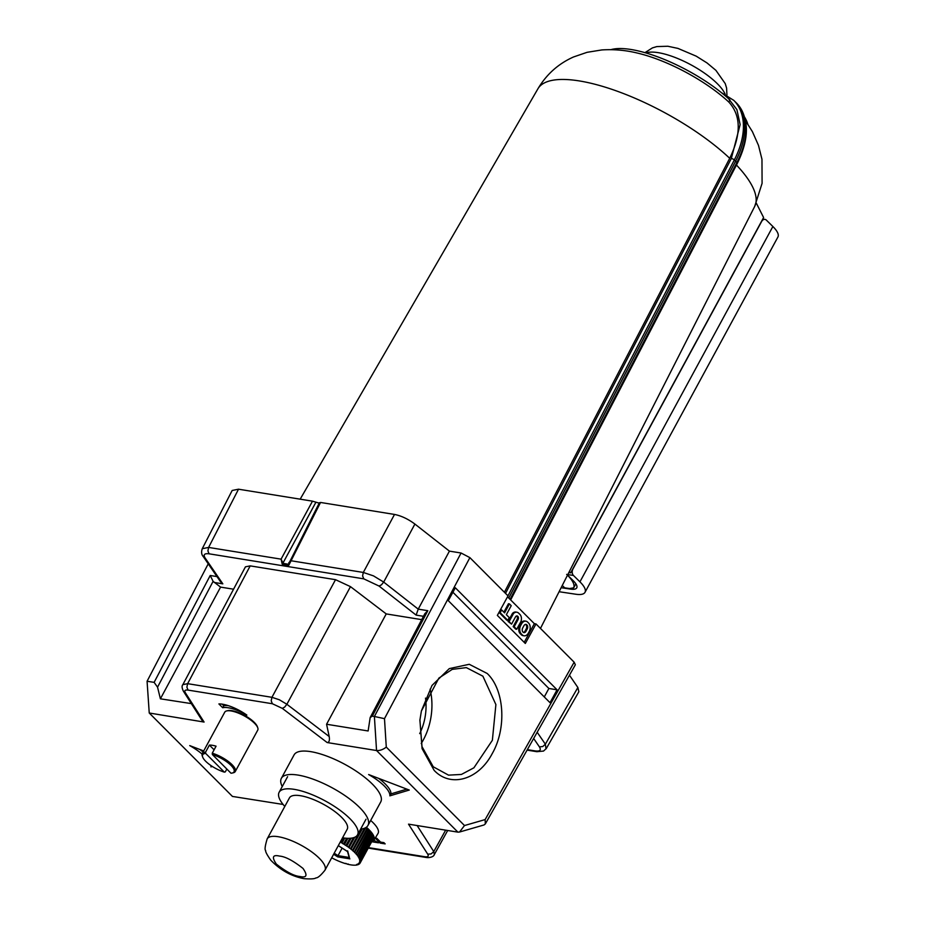 <?xml version="1.0" encoding="UTF-8"?>
<svg xmlns="http://www.w3.org/2000/svg" width="925" height="925" viewBox="0 0 925 925"><rect width="100%" height="100%" fill="white"/><g stroke="black" fill="none" stroke-linecap="round" stroke-linejoin="round"><path stroke-width="1.39" d="M209.408 745.099A18.777 6.07 -151.5 0 1 212.415 745.319A18.777 6.07 -151.5 0 1 216.068 746.174L212.253 753.204A18.777 6.07 28.5 0 1 229.203 762.154A18.777 6.07 28.5 0 1 235.274 771.508L257.751 730.114A18.777 6.07 -151.5 0 0 257.74 727.755A18.777 6.07 -151.5 0 0 231.077 710.955A18.777 6.07 -151.5 0 0 226.718 710.909A18.777 6.07 -151.5 0 0 224.74 712.192L202.263 753.586A18.777 6.07 28.5 0 1 205.593 752.129L209.408 745.099L214.103 749.805M235.274 771.508A18.777 6.07 28.5 0 1 233.297 772.791L232.14 773.057A17.841 5.758 28.5 0 1 230.996 773.219L212.357 754.511A17.841 5.758 28.5 0 1 230.337 764.732A17.841 5.758 28.5 0 1 232.14 773.057M257.74 727.755L257.347 726.645A17.841 5.758 -151.5 0 0 232.002 710.678A17.841 5.758 -151.5 0 0 227.874 710.643L226.718 710.909M226.833 769.045L225.295 771.889L224.347 772.132L205.697 753.436L205.593 752.129M224.347 772.132A17.841 5.758 28.5 0 1 202.667 757.055L202.274 755.945A18.777 6.07 28.5 0 1 202.263 753.586M212.253 753.204L212.357 754.511M202.667 757.055A17.841 5.758 28.5 0 1 205.697 753.436M421.384 711.024L438.901 678.083L452.221 669.365L466.327 667.619L482.896 676.187L495.892 704.572L492.366 740.289L473.901 767.808L461.402 774.445L448.533 775.138L433.235 766.779L422.008 746.625L419.892 720.147M487.197 673.481C504.437 689.738 506.854 728.137 492.239 753.586C478.491 779.902 450.637 787.938 434.137 770.363L422.078 748.637L419.904 720.078L421.418 710.862L431.987 685.471L449.284 668.625L469.241 664.289L487.197 673.481M212.357 766.478L210.958 766.894A30.513 9.851 -151.5 0 0 210.9 765.518M210.958 766.894L211.49 765.923M389.864 795.847A30.513 9.851 -151.5 0 0 384.303 786.019A30.513 9.851 -151.5 0 0 368.636 774.549L409.266 790.054L389.864 795.847L390.928 793.893A30.513 9.851 -151.5 0 0 385.355 784.065A30.513 9.851 -151.5 0 0 378.672 778.388M282.252 786.539A49.291 15.922 28.5 0 1 281.362 778.33L294.081 754.904A49.291 15.922 28.5 0 1 326.976 756.164A49.291 15.922 28.5 0 1 372.347 784.076A49.291 15.922 28.5 0 1 380.73 801.952L368 825.378A49.291 15.922 28.5 0 1 360.646 829.101M281.362 778.33A49.291 15.922 28.5 0 1 314.257 779.602A49.291 15.922 28.5 0 1 359.628 807.513A49.291 15.922 28.5 0 1 368 825.378M421.21 743.527A52.933 36.838 99.2 0 0 430.09 689.194M425.523 698.109A44.597 31.034 -80.8 0 1 419.707 733.629M183.462 691.299L202.24 720.656L204.09 722.055L149.237 713.002L232.429 796.425L283.096 804.449M368.497 847.624L424.968 856.758C427.963 857.128 428.888 856.261 427.732 854.18L408.526 824.152L457.91 832.142L459.517 832.038L464.5 825.539L386.28 747.099C383.089 749.608 379.84 750.753 376.544 750.533L327.149 742.544C329.15 742.463 329.832 740.462 329.196 736.531L326.571 724.252L368.127 730.97L370.173 717.546L372.324 716.147L374.394 716.482L384.488 718.656L386.28 747.099M373.897 840.258L378.51 842.825L372.07 841.785M375.249 838.027L376.752 838.27L380.568 842.097L383.898 842.629L385.17 843.901L380.175 843.103L375.203 838.108M202.089 754.048A30.513 9.851 -151.5 0 0 189.729 745.608L203.708 750.938M222.717 707.741L218.901 703.925A24.408 7.886 28.5 0 1 246.859 715.094A23.472 7.585 -151.5 0 0 222.717 707.741L223.781 705.798L222.139 704.145M327.149 742.544L282.333 708.377L272.366 703.74L188.064 690.096L186.896 687.171L187.625 683.668L182.861 684.639C181.682 685.888 181.878 688.107 183.462 691.287L183.474 691.299M282.333 708.377L284.669 707.082L286.877 704.272L279.362 699.774L271.938 697.311L187.625 683.668L250.201 565.88L245.449 566.828L182.873 684.616M427.732 854.18L431.108 853.937L433.756 851.567L434.345 854.515C433.813 856.816 429.605 857.984 426.344 857.487L368.243 848.098M149.237 713.002L147.075 681.263L208.229 563.822M147.075 681.263L154.128 682.361L157.551 687.171L160.395 698.814L191.336 703.613M380.707 842.12L380.175 843.103M203.095 752.06A30.513 9.851 -151.5 0 0 199.777 749.435M390.928 793.893L406.861 789.129M228.348 705.659A23.472 7.585 -151.5 0 0 223.781 705.798M326.571 724.252L386.234 613.911L350.483 586.647L335.532 579.686L250.201 565.88M421.696 619.646L386.234 613.911M459.517 832.038L484.018 824.961L485.313 823.944L575.35 664.774L574.159 662.207L536.014 623.947L525.319 643.465L497.349 615.403L508.033 595.897L469.888 557.636L461.078 553.011L449.423 551.127L414.897 524.059C408.11 519.018 401.311 515.803 394.512 514.439L320.536 502.46L319.483 503.2M448.29 600.672L455.343 587.791L557.07 689.807L550.017 702.688L448.29 600.672M485.313 823.944L485.139 819.585L574.159 662.207M536.014 623.947L534.349 623.681L507.536 596.798M536.824 751.69L543.518 751.065L546.317 748.487L578.842 691.761L577.871 687.495L569.453 675.204M319.194 503.154L312.488 501.165L238.511 489.198L232.163 490.481L202.251 548.722L208.622 547.427L207.905 550.907L209.073 553.809C204.448 553.266 203.118 554.63 205.084 557.914L222.833 583.848L220.427 581.628L203.315 556.642C201.5 554.722 201.141 552.075 202.251 548.722M233.551 589.202L220.578 587.109L160.395 698.814M220.578 587.109L213.097 581.339L157.551 687.171M372.324 716.147L427.824 610.697L424.841 613.68L370.173 717.546M524.209 642.343L534.349 623.681M557.07 689.807L548.872 688.478L452.903 592.243M544.282 696.941L548.872 688.478M320.536 502.46L288.785 565.279L288.843 562.712L290.843 560.723L363.305 572.448L373.492 575.882L383.69 582.079L414.897 524.059M423.453 616.304L416.134 615.113L418.227 609.136L449.423 551.127M521.284 634.7L520.278 633.683A6.117 4.255 -80.8 0 1 519.723 625.277L520.567 623.728A6.117 4.255 -80.8 0 1 524.857 621.01L525.863 621.172A6.117 4.255 -80.8 0 1 527.643 622.12L528.649 623.138A6.117 4.255 -80.8 0 1 529.204 631.544L528.36 633.093A6.117 4.255 -80.8 0 1 524.07 635.81A6.117 4.255 -80.8 0 1 522.29 634.862L521.284 634.7A6.117 4.255 -80.8 0 0 523.076 635.648L524.07 635.81M512.427 613.472L513.433 613.633L509.085 621.635L511.571 624.132L508.079 621.473L512.427 613.472A6.255 4.348 -80.8 0 1 515.861 612.049L516.855 612.211A6.255 4.348 -80.8 0 1 518.682 613.183L519.908 614.408A6.047 4.209 -80.8 0 1 521.053 621.288L516.705 629.289L515.711 629.127L513.178 626.583L517.052 619.438A2.405 1.677 99.2 0 0 517.168 616.593L516.543 615.969M500.159 612.685L507.79 620.34L506.784 620.178L499.165 612.523L500.645 609.795L501.639 609.945L500.159 612.685L499.165 612.523M503.859 612.177L508.449 603.736L509.444 603.898L504.564 612.882L501.639 609.945M537.171 732.253L545.357 744.197L546.016 748.892M154.128 682.361L210.218 575.489L213.097 581.339M282.229 564.215L282.772 563.325L288.403 564.238L288.785 565.279L282.229 564.215L281.084 559.151L282.981 563.036L315.714 502.599M520.278 633.683L521.272 633.845A6.117 4.255 -80.8 0 1 520.729 625.439L519.723 625.277M521.272 633.845L522.29 634.862M520.567 623.728L521.561 623.889A6.117 4.255 -80.8 0 1 525.863 621.172M521.561 623.889L520.729 625.439M513.433 613.633A6.255 4.348 -80.8 0 1 516.855 612.211M509.085 621.635L508.079 621.473M511.571 624.132L515.456 616.987A2.405 1.677 -80.8 0 1 517.133 615.923A2.405 1.677 -80.8 0 1 517.41 616.004L516.844 615.911M517.41 616.004L518.173 616.755L517.168 616.593M518.173 616.755A2.405 1.677 -80.8 0 1 518.058 619.6L514.173 626.745L513.178 626.583M514.173 626.745L516.705 629.289M507.79 620.34L509.27 617.599L506.345 614.674L511.224 605.69L509.444 603.898M526.591 624.595A3.053 2.127 99.2 0 0 526.048 624.387A3.053 2.127 99.2 0 0 523.908 625.739L522.717 627.925A3.053 2.127 99.2 0 0 522.706 631.763L523.33 632.388A3.053 2.127 99.2 0 0 523.885 632.596A3.053 2.127 99.2 0 0 526.024 631.243L527.204 629.058A3.053 2.127 99.2 0 0 527.227 625.231L525.597 624.433A3.053 2.127 99.2 0 0 525.527 624.398M527.227 625.231L525.597 624.433M523.4 632.423A3.053 2.127 99.2 0 0 525.03 631.081L526.209 628.896A3.053 2.127 99.2 0 0 526.221 625.069M366.358 827.228A28.976 9.354 28.5 0 1 373.873 840.316A28.976 9.354 28.5 0 1 371.561 841.981M373.873 840.316L378.013 833.46A29.346 9.481 -151.5 0 0 370.682 820.452M365.71 827.748L367.028 828.476L354.31 851.902L352.922 850.931L365.803 827.597M364.473 828.233L352.494 850.295L351.049 849.323L362.299 828.846M361.166 829.031L350.494 848.676L348.991 847.716L354.772 837.252M353.408 837.738L348.343 847.08L346.783 846.121L351.153 838.189M349.962 838.293L345.788 845.519L344.447 844.571L347.858 838.327M346.736 838.281L343.348 844.016L342.007 843.057L344.713 838.108M343.614 837.969L341.14 842.525L340.111 842.305M367.433 829.39L368.647 830.06L355.917 853.486L354.599 852.526L367.63 829.031A27.738 8.961 -151.5 0 0 367.028 828.476M368.948 830.997L370.035 831.598L357.316 855.024L356.067 854.087L369.156 830.604A27.738 8.961 -151.5 0 0 368.647 830.06M370.231 832.558L371.191 833.078L358.461 856.515L357.293 855.59L370.474 832.13A27.738 8.961 -151.5 0 0 370.035 831.598M371.283 834.049L372.093 834.5L359.374 857.926L358.287 857.024L371.538 833.598A27.738 8.961 -151.5 0 0 371.191 833.078M372.093 835.46L372.74 835.818L360.022 859.244L359.016 858.388L372.347 834.974A27.738 8.961 -151.5 0 0 372.093 834.5M372.625 836.767L360.403 860.47L359.478 859.637L360.183 859.695L372.902 836.258A27.738 8.961 -151.5 0 0 372.74 835.818M372.902 837.957L360.507 861.568L359.675 860.782L360.472 860.874L373.191 837.437A27.738 8.961 -151.5 0 0 373.122 837.032M372.914 839.033L360.345 862.539L359.605 861.799L360.484 861.927L373.203 838.501A27.738 8.961 -151.5 0 0 373.226 838.143M360.345 862.539A27.738 8.961 28.5 0 1 360.23 862.852L359.258 862.678L360.23 862.852L372.948 839.426A27.738 8.961 -151.5 0 0 373.064 839.114M348.112 863.938L347.927 864.285A27.738 8.961 28.5 0 1 347.118 864.077L345.765 863.349M347.927 864.285L349.349 864.597A27.738 8.961 -151.5 0 0 350.113 864.748L351.442 864.968A27.738 8.961 28.5 0 0 352.136 865.048L353.362 865.164A27.738 8.961 28.5 0 0 353.986 865.187L355.084 865.187A27.738 8.961 28.5 0 0 355.639 865.153L356.587 865.048A27.738 8.961 28.5 0 0 357.073 864.956L356.657 864.413L357.871 864.736A27.738 8.961 28.5 0 0 358.276 864.586L357.778 863.985L358.912 864.262A27.738 8.961 28.5 0 0 359.224 864.066L358.657 863.407L359.698 863.638A27.738 8.961 28.5 0 0 359.917 863.372M331.821 857.579L332.017 857.961A27.738 8.961 28.5 0 0 332.931 858.435L334.596 859.279A27.738 8.961 28.5 0 0 335.521 859.73L337.186 860.493A27.738 8.961 28.5 0 0 338.111 860.897L339.764 861.591A27.738 8.961 28.5 0 0 340.666 861.95L342.296 862.562A27.738 8.961 28.5 0 0 343.175 862.875L344.759 863.395A27.738 8.961 -151.5 0 0 345.603 863.649M354.31 851.902A27.738 8.961 28.5 0 1 354.911 852.468M352.494 850.295A27.738 8.961 28.5 0 1 353.165 850.861M350.494 848.676A27.738 8.961 28.5 0 1 351.222 849.254M348.343 847.08A27.738 8.961 28.5 0 1 349.118 847.647M346.042 845.508A27.738 8.961 28.5 0 1 346.875 846.063M343.637 843.993A27.738 8.961 28.5 0 1 344.493 844.525M341.14 842.525A27.738 8.961 28.5 0 1 342.03 843.033M338.319 845.612L347.927 851.763L347.58 850.861L349.419 857.498M349.893 858.851L337.729 856.885L338.018 855.66L334.203 853.208M342.123 848.109L338.018 855.66L349.176 857.463M284.796 806.45A44.597 14.407 28.5 0 1 279.13 792.286A44.597 14.407 28.5 0 1 294.162 789.337A44.597 14.407 28.5 0 1 338.989 809.514A44.597 14.407 28.5 0 1 357.524 834.847A44.597 14.407 28.5 0 1 342.562 837.807M267.175 838.882L289.444 797.893A32.861 10.614 28.5 0 1 300.521 795.72A32.861 10.614 28.5 0 1 333.543 810.589A32.861 10.614 28.5 0 1 347.199 829.251L324.941 870.252A32.861 10.614 28.5 0 0 311.286 851.59A32.861 10.614 28.5 0 0 278.263 836.72A32.861 10.614 28.5 0 0 267.175 838.882C265.059 845.913 264.55 849.809 265.672 850.584C265.382 851.728 267.082 854.931 270.771 860.192C280.344 870.113 291.41 876.276 303.99 878.669C310.812 879.166 314.801 878.9 315.968 877.883C317.749 878.022 320.732 875.478 324.941 870.252M504.403 592.254L729.709 158.302C741.364 134.229 741.064 115.486 728.819 102.051A81.816 26.42 -151.5 0 0 637.059 52.991C625.473 50.181 613.726 49.164 601.817 49.938L587.074 52.32L573.558 56.957C558.423 63.698 546.548 74.312 537.934 88.765L300.174 499.165M610.928 49.661A81.816 26.42 -151.5 0 1 729.952 99.969L728.819 102.051M505.524 593.376L731.328 158.487L740.15 124.551L736.878 109.555L728.518 98.663M747.724 123.927A81.816 26.42 -151.5 0 0 744.718 117.313M569.222 571.789L570.667 572.864L763.599 217.525L756.292 203.084M568.817 572.575L570.667 572.864M508.785 598.047L735.583 161.251A75.122 47.244 -45.5 0 0 735.097 101.681L733.826 100.397A75.133 47.256 -45.5 0 0 733.698 100.27M567.8 574.598L573.442 575.442L579.94 581.837A28.166 9.1 28.5 0 1 585.005 592.324A28.166 9.1 28.5 0 1 575.859 594.243L559.105 591.722M561.151 587.699L570.656 589.121A18.777 6.07 -151.5 0 0 576.749 587.849A18.777 6.07 -151.5 0 0 573.373 580.854L567.534 575.107M573.442 575.442A4.694 3.318 -81.5 0 1 572.957 568.979L761.645 221.457A4.694 3.318 -81.5 0 1 764.94 219.375A4.694 3.318 -81.5 0 1 766.362 220.115L772.872 226.509A28.166 9.1 28.5 0 1 777.925 236.997L585.005 592.324M562.273 585.479L564.678 587.814L569.534 588.543L573.697 587.826C574.957 584.635 572.61 580.148 566.678 574.367M573.697 587.826L575.882 583.814M188.064 690.096C185.069 689.738 184.144 690.593 185.301 692.675L204.09 722.055M457.921 832.153L376.544 750.533L374.394 716.482L461.078 553.011M185.301 692.675L183.462 691.287M272.366 703.74L271.198 700.803L271.938 697.311L335.532 579.686M329.196 736.531L286.877 704.272L350.483 586.647M445.642 830.164L433.767 851.567L417.129 825.551M424.968 856.758L427.373 857.429M469.888 557.636L384.488 718.656M464.5 825.539L485.139 819.585M210.218 575.489L216.97 576.587M416.134 615.113L379.053 586.057L363.768 578.842L209.073 553.809M222.833 583.848L214.207 582.449M527.331 749.655L535.402 750.95C540.027 751.505 541.356 750.14 539.402 746.857L533.656 738.474M363.768 578.842L362.6 575.928L363.305 572.448L394.512 514.439M379.053 586.057L381.458 584.831L383.69 582.079L418.227 609.136L427.824 610.697M539.402 746.857L542.721 746.556L545.357 744.197L577.871 687.495M312.488 501.165L281.084 559.151L208.611 547.427L238.511 489.198M205.084 557.914L202.968 555.96M536.778 751.678L527.077 750.117M537.795 751.62L535.402 750.95M518.058 619.6L517.052 619.438M527.204 629.058L526.209 628.896M526.024 631.243L525.03 631.081M337.729 856.885L333.624 854.261M299.873 876.484C294.162 876.044 286.334 871.928 276.39 864.135C271.603 857.163 272.655 854.48 279.523 856.087C285.247 856.515 293.075 860.643 303.018 868.436C307.794 875.397 306.742 878.079 299.873 876.484M729.709 158.302A123.326 39.833 -151.5 0 0 617.542 91.321A123.326 39.833 -151.5 0 0 537.934 88.765M725.165 94.223A47.348 15.297 -151.5 0 0 717.002 83.366A47.348 15.297 -151.5 0 0 645.962 52.945M731.328 158.487A2.347 0.798 27.4 0 1 734.3 159.967A2.347 0.798 27.4 0 1 734.311 159.979A75.133 47.256 -45.5 0 0 733.826 100.397L721.454 92.673M507.987 595.85L734.311 159.979L736.89 162.511A2.347 0.798 27.4 0 1 737.306 163.413C749.782 137.917 749.412 117.683 736.184 102.71A75.133 47.256 134.5 0 1 736.901 162.523A2.347 0.798 -152.6 0 0 736.89 162.511L510.068 599.342M745.585 120.84L752.407 131.651L758.488 145.387L761.969 159.285L762.084 183.347L754.684 206.448A123.326 39.833 -151.5 0 0 736.462 165.043M734.3 159.967A75.133 47.256 -45.5 0 0 733.583 100.154M736.057 102.582A75.133 47.256 134.5 0 1 736.184 102.71L735.93 102.467A75.133 47.256 134.5 0 1 736.89 162.511M772.872 226.509L579.94 581.837M570.656 589.121L571.118 588.265M447.688 830.488L434.345 854.527M288.403 564.4L319.426 502.691M338.296 845.658L347.696 851.682M347.546 851.578L349.361 858.157M357.524 834.847L365.999 819.238M279.13 792.286L287.606 776.665M644.945 52.656L652.426 47.892L656.819 46.585L667.838 46.25L677.979 48.412L696.213 56.159L707.012 62.935L715.915 70.358L725.246 83.62L726.587 88.048L726.957 95.171M754.684 206.448L540.466 628.422M510.658 599.932L737.306 163.413M734.866 101.438L735.93 102.467M762.778 219.052L764.94 219.375"/></g></svg>
